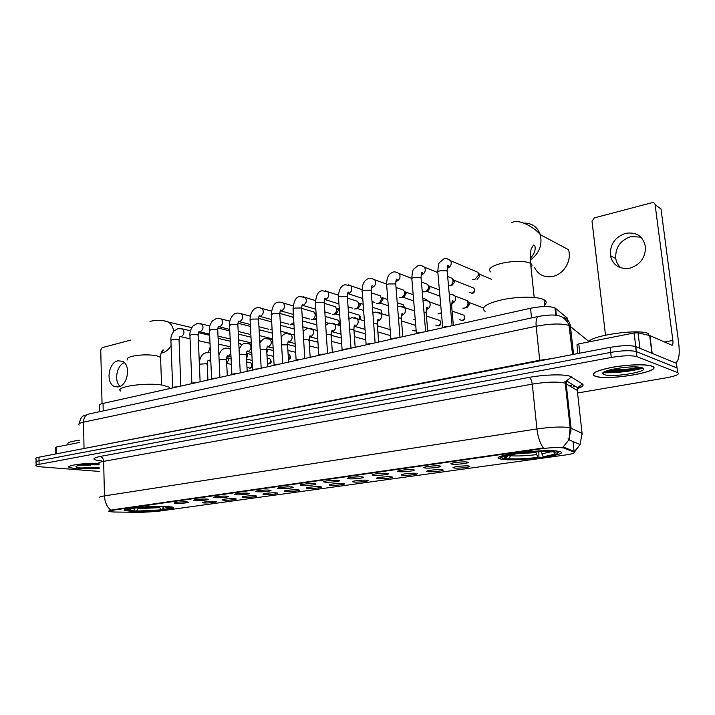 <?xml version="1.0" encoding="UTF-8"?>
<svg xmlns="http://www.w3.org/2000/svg" width="715" height="715" viewBox="0 0 715 715"><rect width="100%" height="100%" fill="white"/><g stroke="black" fill="none" stroke-linecap="round" stroke-linejoin="round"><path stroke-width="1.07" d="M501.993 459.236C517.249 461.935 573.466 454.481 559.264 451.46L558.424 451.29C543.659 448.287 485.619 456.125 500.437 458.941L501.993 459.236M131.712 511.35C147.808 512.154 179.385 508.973 172.833 507.158L166.738 506.417C150.901 505.505 118.181 508.794 124.964 510.573L131.712 511.35M214.473 501.474L215.814 501.617C218.701 502.136 208.601 503.253 203.864 502.949L202.139 502.69C203.426 501.858 207.538 501.456 214.473 501.474M234.457 498.686L235.718 498.82C238.73 499.356 228.317 500.527 223.572 500.205L221.909 499.946C223.223 499.079 227.415 498.659 234.457 498.686M254.996 495.817L256.158 495.951C259.313 496.496 248.561 497.729 243.806 497.381L242.215 497.122C240.669 496.523 250.724 495.486 254.996 495.817M276.097 492.867L277.17 493.001C280.468 493.556 269.367 494.86 264.595 494.476L263.075 494.226C261.458 493.6 271.834 492.519 276.097 492.867M297.798 489.847L298.781 489.963C302.222 490.535 290.746 491.902 285.973 491.491L284.525 491.25C282.818 490.597 293.534 489.462 297.798 489.847M320.114 486.727L320.999 486.835C324.592 487.424 312.723 488.863 307.951 488.425L306.583 488.184C304.778 487.514 315.86 486.316 320.114 486.727M343.084 483.519L343.861 483.626C347.624 484.225 335.335 485.744 330.562 485.271L329.275 485.038C327.372 484.341 338.839 483.081 343.084 483.519M366.732 480.221L367.403 480.31C371.335 480.936 358.59 482.527 353.836 482.026L352.638 481.794C350.627 481.079 362.505 479.747 366.732 480.221M391.078 476.825L391.641 476.905C395.753 477.54 382.534 479.22 377.806 478.675L376.68 478.46C374.562 477.718 386.878 476.315 391.078 476.825M416.166 473.321L416.622 473.393C420.912 474.036 407.193 475.815 402.482 475.234L401.446 475.028C399.22 474.26 412.001 472.776 416.166 473.321M442.022 469.719L442.37 469.764C446.857 470.425 432.593 472.311 427.919 471.685L426.971 471.489C424.621 470.693 437.902 469.129 442.022 469.719M468.683 465.992L468.924 466.028C473.616 466.707 458.771 468.7 454.141 468.021L453.283 467.833C450.808 467.029 464.616 465.367 468.683 465.992M186.454 501.867L187.929 502.028C190.834 502.556 180.806 503.664 175.917 503.36L174.04 503.083C175.291 502.252 179.429 501.841 186.454 501.867M206.313 499.043L207.708 499.195C210.746 499.74 200.406 500.911 195.49 500.58L193.685 500.303C194.972 499.436 199.181 499.016 206.313 499.043M226.727 496.147L228.022 496.29C231.204 496.853 220.533 498.078 215.608 497.729L213.865 497.452C212.337 496.836 222.32 495.817 226.727 496.147M247.721 493.171L248.918 493.305C252.243 493.886 241.223 495.173 236.281 494.789L234.618 494.521C233.01 493.877 243.297 492.814 247.721 493.171M269.305 490.106L270.404 490.231C273.89 490.83 262.494 492.179 257.543 491.777L255.952 491.509C254.254 490.848 264.89 489.721 269.305 490.106M291.523 486.951L292.515 487.067C296.162 487.675 284.373 489.105 279.413 488.667L277.912 488.408C276.106 487.719 287.099 486.54 291.523 486.951M314.385 483.698L315.279 483.814C319.087 484.439 306.887 485.941 301.927 485.467L300.497 485.217C298.602 484.502 309.979 483.26 314.385 483.698M337.936 480.355L338.722 480.462C342.708 481.097 330.062 482.688 325.102 482.178L323.761 481.928C321.759 481.195 333.539 479.881 337.936 480.355M362.201 476.914L362.871 477.003C367.045 477.656 353.916 479.336 348.974 478.791L347.722 478.55C345.604 477.79 357.822 476.404 362.201 476.914M387.208 473.366L387.762 473.437C392.133 474.108 378.503 475.886 373.57 475.296L372.408 475.064C370.173 474.286 382.856 472.812 387.208 473.366M412.993 469.701L413.431 469.764C418.007 470.452 403.832 472.329 398.934 471.694L397.862 471.48C395.502 470.667 408.676 469.112 412.993 469.701M439.6 465.921L439.922 465.966C444.703 466.672 429.956 468.665 425.094 467.985L424.111 467.771C421.627 466.94 435.328 465.295 439.6 465.921M467.065 462.024L467.261 462.051C472.266 462.775 456.903 464.875 452.086 464.151L451.201 463.955C448.582 463.088 462.837 461.345 467.065 462.024M114.096 512.02L108.796 511.565C107.92 511.207 108.975 510.805 111.951 510.358L541.076 448.788C551.176 447.492 558.638 447.206 563.465 447.921L574.163 452.121C575.477 452.97 572.438 453.945 565.047 455.035L156.558 511.484L140.944 512.378L114.096 512.02M573.278 386.466L575.021 386.145M99.814 411.661L99.671 405.78C98.724 404.949 99.841 404.163 103.04 403.412L530.539 308.237C541.434 306.154 549.567 306.047 554.938 307.897L567.236 317.996L567.567 320.928M98.607 463.293C83.342 462.945 65.128 465.626 69.31 467.547L76.085 468.808L99.179 468.432L76.237 468.79L69.534 467.53C65.378 465.635 83.503 462.963 98.616 463.32M595.229 376.233C607.857 381.149 665.826 371.094 651.91 366.125L651.597 366.017C645.815 363.953 627.073 364.561 611.969 367.34C595.845 370.665 590.179 373.596 594.96 376.144L595.229 376.233M603.165 372.738L603.844 372.765M605.614 372.81C618.627 372.783 631.13 371.237 643.125 368.189M108.474 511.314L111.942 509.902L543.337 447.992C540.013 443.237 537.877 436.883 536.929 428.937C551.283 426.953 562.204 426.524 569.694 427.65L582.073 433.299L582.171 434.613M606.4 371.737L623.274 370.951M633.24 369.423L640.166 367.805M640.586 367.68L641.221 367.492M82.457 465.17L90.519 465.125M677.302 369.834L676.453 363.345L635.885 346.659L636.243 351.574C630.639 350.198 622.122 350.475 610.682 352.397L39.039 460.764C36.259 461.309 35.267 461.863 36.09 462.426C35.267 461.863 36.259 461.309 39.039 460.764L610.682 352.397C622.122 350.475 630.639 350.198 636.243 351.574L677.06 367.975L636.511 351.682L636.859 356.615C631.256 355.266 622.729 355.552 611.28 357.446L39.084 464.339C36.295 464.884 35.312 465.429 36.125 465.974L40.755 466.841L99.251 471.417M561.883 447.206L563.947 447.224L574.431 451.567L580.071 444.587L582.073 433.299L577.273 390.426L564.796 383.061C557.325 381.515 546.483 381.864 532.273 384.116L103.639 461.354C99.314 462.167 97.794 462.971 99.072 463.767M500.339 457.922L498.73 458.145M577.559 392.991L666.174 377.842C676.274 375.938 680.108 374.186 677.668 372.613L637.137 356.714M606.445 371.666L622.256 371.005M631.899 369.619L640.703 367.573M82.475 465.143L90.01 465.116M635.885 346.659L635.617 346.552C630.013 345.139 621.505 345.408 610.083 347.356L38.994 457.18C36.215 457.743 35.232 458.306 36.045 458.878L36.081 461.667M571.267 333.673L570.15 332.797M570.427 337.775L571.651 337.14M79.481 440.279C70.365 441.414 66.62 442.746 68.238 444.256M99.09 464.375C90.126 463.767 75.37 465.304 75.969 466.761C76.085 467.306 77.694 467.717 80.786 467.976L99.153 467.413M84.254 464.741L99.099 464.83M99.09 464.428L88.008 464.446M120.049 386.323C113.855 381.068 116.679 365.472 124.33 362.648M117.859 360.798C108.394 362.559 105.552 383.079 114.329 386.422L118.574 386.833C127.949 385.322 131.059 364.936 122.488 361.307L117.859 360.798M79.526 442.469L56.163 447.081L56.271 453.864M130.89 340.054L102.12 347.642L100.743 350.001L102.048 403.653M55.761 453.962L55.663 447.384L56.163 447.081M651.615 366.178L651.302 366.071C645.582 364.024 627.028 364.632 612.085 367.385C596.131 370.674 590.519 373.579 595.246 376.09L595.515 376.188C608.018 381.05 665.397 371.094 651.615 366.178M648.728 333.637L648.389 333.503C638.388 328.641 590.903 335.478 588.686 341.931M604.291 374.624C612.782 377.976 652.053 371.103 642.392 367.823L639.773 367.242C628.565 365.428 599.474 370.728 602.968 373.838L604.291 374.624M608.948 370.164L613.086 370.915C622.783 371.898 639.29 369.369 640.935 367.43C638.531 369.199 621.639 371.38 611.584 370.218L609.672 369.968M639.192 367.17C632.185 369.128 623.167 369.861 612.129 369.36M208.253 352.629L210.183 347.141M208.834 335.094L208.047 333.771M170.054 388.495L169.33 387.262L163.109 385.251C146.968 382.123 113.783 386.797 120.737 391.105M171.162 507.409L171.895 506.926M163.109 507.525L162.555 509.813L135.171 511.162L134.465 509.107M163.386 506.318L134.786 507.713M166.658 506.417L170.965 507.623L171.645 506.872M162.591 506.703L164.379 509.295L165.844 509.357C169.634 508.74 171.341 508.168 170.965 507.623M163.199 506.613L134.992 507.99M164.379 509.295C169.097 508.49 170.099 507.82 167.382 507.266L164.879 506.989L166.434 506.765M135.171 511.162L162.555 509.813M164.879 506.989L164.316 506.336M138.433 507.838L136.672 510.948M161.09 509.75L159.168 506.792M125.912 509.205L126.484 509.554M133.732 507.838L133.231 508.526L131.676 508.463C126.627 509.348 125.563 510.081 128.468 510.662L133.401 510.814L135.081 507.99M133.231 508.526C130.13 509.062 128.736 509.554 129.049 510.01L133.401 510.814M534.579 267.66C538.422 274.953 544.562 277.858 552.999 276.374C564.028 274.113 572.125 260.189 568.434 249.651L540.272 234.636C542.56 244.95 539.253 253.441 530.342 260.099M541.085 451.63L543.069 456.671C553.383 454.955 557.039 453.498 554.027 452.3L556.556 451.943L557.173 451.102M538.815 451.71L538.94 457.582C525.453 459.155 514.541 459.629 506.22 459.012L508.615 458.681C516.069 459.209 525.802 458.789 537.805 457.403L535.767 451.862M544.615 304.903C546.832 302.937 546.644 301.221 544.061 299.755L543.212 299.353C536.429 296.359 517.285 296.528 502.145 299.755C486.03 303.687 480.346 307.557 485.101 311.374M557.906 452.631L558.987 451.397M505.031 457.591L504.951 456.796M554.554 450.87L554.08 451.514C545.715 450.799 534.409 451.29 520.189 452.97L519.984 452.577M543.069 456.671L544.195 456.849C554.518 455.187 558.978 453.676 557.575 452.336L556.556 451.943M506.22 459.012L505.469 458.369M554.08 451.514L551.551 451.871C544.044 451.263 533.998 451.692 521.405 453.167L520.189 452.97M537.805 457.403L538.94 457.582M554.027 452.3L553.222 451.63M511.189 454.82L508.615 458.681M500.527 456.447L501.823 457.466M516.355 453.06L516.016 453.936L514.791 453.739C503.119 455.759 499.392 457.386 503.61 458.628L506.014 458.288L507.954 455.607M516.016 453.936C507.266 455.419 503.53 456.724 504.817 457.85L506.014 458.288M172.574 387.932C172.708 387.316 174.335 386.949 177.463 386.842M218.173 339.688L218.227 340.724M191.763 383.66C191.951 383.017 193.631 382.65 196.786 382.543M211.479 379.272C211.72 378.61 213.436 378.226 216.636 378.119M231.731 374.758C232.026 374.079 233.796 373.686 237.031 373.579M272.084 329.222L270.207 329.803M270.806 321.643L271.655 321.652M252.538 370.129C252.904 369.423 254.728 369.02 257.99 368.913M293.847 322.411L290.379 324.816M291.005 316.557L293.552 317.594M273.943 365.365C274.372 364.632 276.249 364.221 279.547 364.114M311.731 311.338L314.055 312.026L315.208 314.645C315.163 317.201 314.108 318.863 312.044 319.623L311.088 319.694M316.387 318.077L314.77 319.265M295.956 360.458C296.457 359.708 298.387 359.279 301.721 359.18M333.011 305.984L335.55 306.762L336.631 309.318C336.595 311.901 335.514 313.581 333.396 314.359L332.35 314.43M339.294 309.059L337.632 308.558L338.409 310.39L336.077 314.028M318.613 355.418C319.185 354.64 321.169 354.202 324.547 354.095M354.881 300.479L357.643 301.373L358.644 303.83C358.617 306.458 357.509 308.165 355.337 308.96L354.184 309.023M363.175 304.313L359.636 303.178L360.36 304.956L357.974 308.639M341.931 350.225C342.592 349.421 344.63 348.965 348.044 348.866M377.341 294.83L380.362 295.858L381.274 298.2C381.247 300.854 380.121 302.588 377.886 303.41L376.617 303.464M387.789 299.531L382.257 297.663L382.918 299.362L380.478 303.106M365.946 344.88C366.688 344.049 368.788 343.575 372.247 343.477M400.436 289.021L403.725 290.192L404.547 292.507C404.493 295.152 403.332 296.886 401.07 297.699L399.658 297.744M404.27 291.175L405.521 292.006L406.12 293.677L403.609 297.413M390.694 339.375C391.525 338.508 393.688 338.025 397.191 337.927M424.192 283.042L427.767 284.4L428.5 286.921C428.294 289.441 427.096 291.077 424.916 291.818L423.352 291.854M428.222 285.276L429.447 286.206L429.983 288.029L427.4 291.559M416.21 333.691C417.131 332.797 419.356 332.296 422.896 332.198M448.627 276.893L452.515 278.448L453.113 281.183C452.765 283.56 451.549 285.097 449.467 285.777L448.502 285.884M452.872 279.225L454.079 280.253L454.517 282.228L451.889 285.526M442.514 327.836C443.532 326.907 445.838 326.397 449.422 326.299M473.786 270.565L477.986 272.352L478.424 275.302L474.733 279.556L472.767 279.52M478.264 273.005L479.425 274.14L479.747 276.267L477.084 279.333M226.521 358.921L226.548 359.958M231.097 358.599L227.558 357.849L228.621 359.949L226.7 363.247M251.894 354.577L246.675 353.407L247.712 355.498L246.523 358.412M266.686 349.242L267.294 350.931L266.847 352.942M415.236 319.471L413.753 319.605M441.387 312.723L437.938 313.965M438.34 305.046L440.726 305.18M463.257 299.156L467.467 300.738L468.048 303.812C467.601 306.083 466.368 307.513 464.357 308.12L462.811 308.156M467.789 301.408L468.977 302.463L469.406 304.688L466.752 307.781M620.888 267.875C618.135 265.462 616.428 262.387 615.776 258.651C615.123 247.783 620.128 240.437 630.791 236.611L640.908 237.121M625.545 233.34C614.802 237.219 609.752 244.646 610.404 255.621C612.961 265.39 619.458 269.564 629.879 268.152C640.086 264.818 645.296 257.883 645.529 247.345C643.446 236.388 636.788 231.723 625.545 233.34M635.778 346.614L634.089 332.967L578.775 343.888L579.82 353.174M675.246 362.845L675.684 362.746C678.937 360.816 679.947 354.265 678.687 343.093L661 208.959L655.101 204.696L672.86 340.429C673.164 343.218 672.913 344.844 672.109 345.318L649.917 335.603L652.169 353.353M655.101 204.696C654.717 203.087 653.662 202.425 651.937 202.711L594.326 217.896L592.011 221.23L605.498 335.147M577.943 353.532L576.96 344.827L578.775 343.888M634.089 332.967L638.03 332.788L649.917 335.603M572.295 342.887L570.874 341.806M574.163 452.121L572.992 441.53M564.037 448.091L563.947 447.224M541.076 448.788L541.014 448.189M111.951 510.358L111.942 509.902M103.228 410.919L103.04 403.412M556.413 315.449L555.626 308.344M531.558 317.916L530.539 308.237M101.879 460.943C91.931 459.897 91.332 458.404 100.091 456.456L529.02 377.431C530.655 378.253 531.746 380.478 532.273 384.116L536.929 428.937L104.47 495.897C104.783 502.001 106.875 506.756 110.745 510.179M529.02 377.431C543.731 374.642 563.563 374.034 569.775 376.153L582.385 383.946C584.2 385.287 582.519 386.833 577.371 388.567M563.036 447.134L568.979 439.796L571.062 428.079L566.173 383.633L566.53 380.863L571.473 376.894M99.868 497.863C98.59 497.256 100.127 496.603 104.47 495.897L103.639 461.354C103.362 458.556 102.182 456.93 100.091 456.456M569.828 430.332L571.187 430.966M611.28 357.446L610.083 347.356M39.084 464.339L38.994 457.18M677.668 372.613L677.06 367.975M577.452 392.061L577.613 387.753L582.385 383.946M573.877 385.43L573.233 386.431L573.707 385.331M588.981 341.538L569.051 325.45C561.525 323.305 550.568 323.564 536.161 326.219L83.53 422.154C79.392 423.083 77.935 424.04 79.177 425.023M84.039 448.519L83.53 422.154C83.637 417.944 85.183 415.29 88.168 414.182L88.794 414.048M573.582 354.372L570.427 326.21C569.864 322.242 567.826 319.328 564.305 317.487M79.812 449.333L539.754 360.262L551.506 358.617M572.59 354.569L568.854 324.261C565.19 318.64 561.481 315.789 557.745 315.708C554.5 314.6 548.128 314.823 538.627 316.379C536.545 317.442 535.714 320.722 536.161 326.219L539.789 360.869M79.106 423.727C81.814 414.012 83.047 416.693 88.168 414.182L539.092 316.28M570.999 331.295L569.578 330.16M92.244 464.598L96.829 464.285M606.856 371.103L614.516 371.031M621.844 370.459L639.755 367.242M604.684 371.72L602.968 373.838M606.347 371.809L624.347 370.879M635.009 369.128L639.067 368.18M640.3 367.841L641.373 367.528M127.645 359.949C126.394 358.653 127.869 357.446 132.069 356.32C140.185 354.622 148.255 354.408 156.281 355.677L160.58 357.286L160.643 359.019M171.1 345.577C168.82 349.438 165.978 351.834 162.582 352.754L161.116 353.004M163.395 320.713L168.427 322.081C171.216 323.958 172.985 327.014 173.745 331.233M138.093 508.678L159.57 507.632M133.321 508.401L134.822 508.535M490.749 271.977C487.469 269.171 490.892 266.329 501 263.451C513.379 260.778 523.023 260.644 529.922 263.057L530.593 263.424C532.335 264.55 532.469 265.855 531.004 267.347M524.309 223.089C532.175 223.187 537.492 227.03 540.272 234.636C536.777 229.846 520.449 217.798 511.413 222.74M541.103 451.835L542.453 451.603M516.06 453.837L535.839 452.577M541.675 453.909L550.791 451.8M510.733 455.759C517.329 456.233 525.891 455.857 536.411 454.642M172.672 387.646L170.912 340.546L172.288 339.482L178.044 339.393L179.063 340.277M181.253 328.587L182.665 328.963C184.801 331.975 184.3 334.548 181.145 336.667L180.037 336.676M239.364 343.316L240.455 343.575L241.438 345.434M191.879 383.374L189.931 335.71L191.361 334.593L197.17 334.504L198.144 335.406M200.218 323.609L201.746 324.038C203.855 327.104 203.319 329.695 200.137 331.796L199.002 331.814M259.643 339.777L259.786 342.556M211.604 378.986L209.45 330.75L210.952 329.57L216.815 329.481L217.753 330.41M219.693 318.506L221.337 318.988C223.42 322.116 222.848 324.717 219.621 326.791L218.334 326.773M231.866 374.481L229.506 325.647L231.07 324.413L236.996 324.333L237.881 325.271M239.686 313.259L241.464 313.814C243.511 316.995 242.903 319.605 239.641 321.652L238.381 321.661M252.69 369.852L250.107 320.409L251.752 319.113L257.731 319.033L258.571 319.989M260.224 307.87L262.146 308.505C264.148 311.74 263.495 314.368 260.206 316.37L258.937 316.396M316.182 324.69L316.817 324.699M274.104 365.088L271.289 315.029L273.005 313.662L279.056 313.59L279.842 314.564M281.326 302.329L283.417 303.062C285.356 306.351 284.659 308.978 281.335 310.945L280.182 310.998M336.622 319.739L338.275 320.222C339.455 321.705 339.366 323.26 338.016 324.905M296.126 360.19L293.07 309.497L294.866 308.058L300.979 307.986L301.721 308.978M303.026 296.636L305.287 297.476C307.155 300.818 306.413 303.446 303.062 305.368L301.98 305.439M357.589 314.654L359.395 315.208L359.556 319.301M318.792 355.149L315.467 303.812C314.913 303.258 315.547 302.758 317.362 302.293L323.529 302.222L324.226 303.231M325.343 290.782L327.792 291.747C329.57 295.134 328.775 297.762 325.405 299.63L324.422 299.719M379.12 309.434L381.086 310.06L381.542 313.447M342.119 349.966L338.526 297.958C337.936 297.386 338.597 296.85 340.51 296.35L346.748 296.296L347.383 297.324M348.312 284.758L350.958 285.875C352.638 289.298 351.78 291.917 348.402 293.722L347.517 293.829M401.222 304.072L403.367 304.796L404.002 307.2M366.143 344.63L362.264 291.926C361.638 291.327 362.335 290.764 364.346 290.245L370.656 290.192L371.237 291.228M371.943 278.564L374.812 279.842C376.367 283.301 375.455 285.902 372.068 287.644L371.308 287.752M423.923 298.566L426.256 299.397L426.775 300.523M390.891 339.133L386.708 285.723C386.046 285.097 386.779 284.499 388.906 283.944L395.279 283.9L395.806 284.954M396.289 272.174L399.381 273.657C400.802 277.143 399.819 279.717 396.441 281.388L395.824 281.495M449.172 293.248L449.914 294.062M471.239 287.099L473.982 288.199C475.046 291.112 474.501 292.828 472.338 293.338L469.174 292.274M416.398 333.467L411.894 279.333C411.197 278.671 411.974 278.046 414.217 277.456L420.652 277.42L421.126 278.484M421.367 265.596L424.701 267.303C425.961 270.797 424.916 273.344 421.555 274.944M454.079 280.253L473.982 288.199C474.885 290.558 474.17 292.265 471.846 293.32M442.701 327.622L437.866 272.737C437.124 272.049 437.946 271.396 440.315 270.762L446.821 270.735L447.241 271.816M447.215 258.821L450.799 260.787C451.889 264.273 450.763 266.775 447.429 268.295M249.624 362.568L250.742 362.809C252.958 365.588 252.815 367.349 250.304 368.1L246.988 367.599M199.369 364.23L206.304 363.703L207.243 364.471M210.746 359.752L207.958 360.753M209.138 352.718L206.269 352.781C202.854 353.219 200.531 356.276 199.271 361.951M246.702 361.942L250.742 362.809C252.35 364.909 252.02 366.679 249.758 368.118M268.438 358.278L269.653 358.555C271.816 361.37 271.646 363.14 269.144 363.881L267.446 363.765M219.094 359.511L226.521 359.493L227.29 375.75M230.865 353.8L228.308 356.249L227.173 356.249M228.308 348.107L230.65 349.349M267.124 357.983L269.653 358.555C271.244 360.691 270.896 362.469 268.599 363.89M288.458 359.547L288.449 359.547C290.96 358.796 291.157 357.008 289.048 354.193C290.531 355.999 290.326 357.723 288.431 359.368M239.355 354.72L245.513 354.524L246.362 355.328M247.989 343.361L249.66 343.826C251.841 346.963 251.296 349.555 248.016 351.601L246.907 351.619M288.109 353.862L289.048 354.193L288.118 353.979M260.18 349.832L265.909 349.751L266.713 350.573M268.188 338.49L270.002 339.026C272.147 342.226 271.557 344.827 268.241 346.838L267.187 346.873L267.803 346.087C267.312 345.917 266.936 347.24 266.686 350.055L267.607 366.777M309.765 350.949L309.863 352.531M281.594 344.836L286.867 344.844L287.627 345.685M288.94 333.494L290.907 334.111C292.998 337.364 292.372 339.974 289.021 341.949L288.02 342.002M303.625 339.714L308.406 339.804L309.121 340.653M310.265 328.355L312.392 329.07C314.421 332.377 313.742 334.986 310.364 336.917L309.434 336.988M326.299 334.459L330.544 334.629L331.215 335.487M332.18 323.073L334.486 323.904C336.434 327.256 335.71 329.874 332.305 331.751L331.465 331.832M349.635 329.07L353.326 329.293L353.943 330.169M354.712 317.639L357.223 318.604C359.073 322.009 358.286 324.619 354.872 326.433L354.131 326.523M416.175 330.768L412.707 330.393M414.36 324.994L415.701 325.066M373.668 323.546L376.76 323.815L377.332 324.699M377.886 312.053L380.612 313.17C382.346 316.62 381.506 319.212 378.083 320.972L377.457 321.053M416.148 330.419L414.897 331.072M437.491 319.721L439.984 320.552C441.378 323.466 440.914 325.236 438.59 325.87L435.775 325.102M398.443 317.871L400.892 318.166L401.41 319.069M401.741 306.306L404.69 307.611C406.299 311.079 405.387 313.662 401.964 315.342L401.481 315.422M426.435 316.039L439.984 320.552C441.128 322.948 440.503 324.717 438.107 325.861M461.264 314.305L463.99 315.261C465.233 318.157 464.714 319.918 462.435 320.526L459.486 319.659M423.986 312.071L426.14 312.535L426.203 313.259M426.301 300.389L429.492 301.909C430.939 305.394 429.965 307.942 426.56 309.55M452.086 311.061L463.99 315.261C465.027 317.675 464.357 319.417 461.97 320.508M450.325 306.136L451.683 306.52L451.746 307.28M451.603 294.294L455.035 296.055C456.313 299.558 455.258 302.061 451.88 303.589M672.86 340.429L664.36 342.038M651.928 353.255L649.685 335.523M638.03 332.788L639.961 348.33M563.465 447.921L563.375 447.125M555.752 315.351L554.938 307.897M451.478 463.374L451.201 463.955M424.379 467.226L424.111 467.771M398.112 470.953L397.862 471.48M372.649 474.572L372.408 475.064M347.955 478.085L347.722 478.55M453.533 467.306L453.283 467.833M427.213 470.979L426.971 471.489M401.678 474.546L401.446 475.028M376.903 478.004L376.68 478.46M124.937 509.554L124.964 510.573M500.205 456.59L500.437 458.941M577.443 388.281C580.124 387.217 580.786 386.609 579.436 386.457L577.613 387.753L566.53 380.863L565.243 383.204L570.141 427.758L568.979 439.796L580.071 444.587L574.502 452.059M569.212 439.323L568.067 438.831M636.859 356.615L635.617 346.552M36.116 465.233L36.09 462.426M569.721 385.805L571.508 385.367M566.208 382.087L564.859 381.256M76.487 466.225L75.969 466.761M117.725 386.976L114.329 386.422M648.389 333.503L648.621 335.272M613.086 370.915L611.584 370.218M150.025 321.464C156.308 319.677 162.439 319.882 168.427 322.081L191.736 327.631M169.33 387.262L169.384 388.638M129.63 509.384L129.049 510.01M161.563 385.01L160.58 357.286C160.643 353.693 161.411 351.271 162.868 350.001C164.021 349.778 163.485 350.618 161.259 352.513M557.575 452.336L558.424 451.29M544.061 299.755L544.794 306.574M506.184 456.197L504.817 457.85M534.194 297.467L530.593 263.424C529.663 255.836 531.191 248.141 531.281 248.757L533.47 245.075C535.392 244.289 537.162 251.466 530.289 258.294M170.894 340.063C170.528 337.543 171.555 334.513 173.977 330.982L177.946 328.65L182.665 328.963L190.413 330.777M179.751 336.729L179.045 339.786L180.841 386.091M198.413 332.654L209.656 335.29M241.831 345.068L240.455 343.575L238.774 343.182M230.257 341.198L218.12 338.365M180.877 336.72L190.056 338.794M198.368 340.671L210.013 343.307M230.534 346.864L218.379 344.103M189.904 335.201C189.591 332.43 190.592 329.383 192.916 326.049L196.911 323.663L201.746 324.038L209.844 326.013M198.761 331.849L198.127 334.888L200.12 381.801M217.887 327.979L229.756 330.884M250.983 337.158L238.327 334.084M199.869 331.849L209.602 334.137M218.012 336.122L230.15 338.981M251.278 342.878L238.613 339.875M259.625 339.527L260.573 341.895M209.424 330.205C209.164 327.175 210.147 324.101 212.382 320.972L216.377 318.55C217.038 318.139 218.692 318.282 221.337 318.988L229.81 321.151M218.29 326.844L218.817 326.246C218.272 326.308 217.905 327.515 217.726 329.865L219.916 377.395M237.934 323.225L250.42 326.415M272.308 333.092L259.098 329.74M219.371 326.844L229.685 329.383M238.193 331.474L249.258 334.2M272.63 338.856L259.411 335.585M229.479 325.075C229.149 317.88 234.35 312.848 236.379 313.286C237.157 312.866 238.846 313.036 241.464 313.814L250.33 316.182M238.301 321.696L238.944 320.981C238.435 320.928 238.068 322.17 237.854 324.69L240.258 372.864M258.562 318.372L271.673 321.875M272.102 329.552L271.208 329.669M294.24 328.989L280.468 325.334M239.4 321.696L250.321 324.512M258.937 326.728L268.84 329.275M289.584 333.512L280.807 331.242M250.08 319.811C249.893 312.178 254.656 307.709 256.926 307.888C257.811 307.441 259.554 307.647 262.146 308.505L271.432 311.096M258.991 316.396L259.625 315.547C259.134 315.431 258.767 316.709 258.544 319.382L261.172 368.207M279.797 313.429L293.141 317.156M293.391 324.431L291.488 324.673M316.834 324.878L302.454 320.883M259.983 316.414L271.539 319.534M280.271 321.884L288.931 324.217M308.004 328.239L302.829 326.835M293.972 324.44L292.578 324.065M303.097 331.251L307.432 328.364L317.165 330.366M271.253 314.394C272.209 306.44 274.48 302.418 278.046 302.338C279.127 301.882 280.923 302.123 283.417 303.062L293.141 305.904M280.2 310.945L280.888 309.953C280.414 309.756 280.057 311.079 279.806 313.921L282.675 363.417M301.81 308.442L314.055 312.026M314.082 319.319L312.312 319.542M338.454 325.03C339.965 324.029 339.902 322.429 338.275 320.222L325.093 316.387M281.138 310.989L293.365 314.439M302.213 316.942L309.559 319.015M316.155 314.403L315.02 313.599M328.623 323.269L325.495 322.385M316.504 319.837L313.385 318.944M293.025 308.826C293.847 300.845 296.099 296.779 299.764 296.627L305.287 297.476L315.476 300.604M302.016 305.341L302.758 304.197C302.302 303.902 301.945 305.269 301.676 308.308L304.796 358.492M324.226 303.285L335.55 306.762M335.326 314.073L333.699 314.269M360.029 319.444C361.048 318.291 360.843 316.879 359.395 315.208L348.411 311.847M302.892 305.403L315.816 309.238M324.798 311.901L330.723 313.662M338.32 309.81L336.506 308.505M350.144 318.282L348.84 317.889M339.714 315.172L334.745 313.688M315.422 303.097C316.075 295.134 318.3 291.023 322.108 290.755L327.792 291.747L338.481 295.197M324.458 299.567L325.262 298.244C324.825 297.86 324.467 299.281 324.181 302.525L327.55 353.425M347.445 298.084L357.643 301.373M357.143 308.683L355.686 308.853M382.007 313.59L381.086 310.06L372.444 307.289M325.271 299.656L338.937 303.92M348.053 306.762L352.468 308.138M360.306 304.563L358.572 303.294M363.622 310.462L356.696 308.29M338.472 297.208C338.66 285.982 344.049 285.106 345.095 284.713L350.958 285.875L362.183 289.682M347.57 293.615L348.419 292.113C347.982 291.657 347.624 293.141 347.338 296.573L350.985 348.214M371.353 292.793L380.362 295.858M379.558 303.142L378.28 303.285M404.386 307.414L403.367 304.796L397.227 302.722M348.303 293.749L362.746 298.486M372.015 301.533L374.812 302.454M382.9 299.183L381.247 297.958M388.272 305.716L379.263 302.74M362.21 291.139C361.906 280.789 367.269 279.056 368.752 278.493C369.575 277.894 371.594 278.341 374.812 279.842L386.618 284.07M371.362 287.493L372.265 285.777C371.737 285.321 371.38 286.876 371.174 290.442L375.125 342.834M396.003 287.43L403.725 290.192M406.12 293.677L404.547 292.507M402.599 297.44L401.526 297.547M427.007 300.595L426.256 299.397L422.797 298.164M413.181 294.741L405.521 292.006M413.69 300.944L402.465 297.038M386.645 284.901C386.556 274.301 390.971 273.157 393.125 272.084C394.376 271.521 396.459 272.04 399.381 273.657L411.822 278.367M395.887 281.174C397.209 280.039 397.522 279.386 396.825 279.225C396.316 278.653 395.958 280.289 395.744 284.132L399.998 337.301M421.43 281.996L427.767 284.4M429.983 288.029L428.5 286.921M426.274 291.577L425.443 291.657M449.95 294.062L449.208 293.651M439.385 289.95L429.447 286.206M439.931 296.171L426.328 291.166M411.831 278.466C412.144 272.79 412.823 269.609 413.869 268.92L418.239 265.488C419.893 264.97 422.047 265.578 424.701 267.303L437.616 272.478M421.153 274.649C422.592 273.103 422.923 272.37 422.136 272.451C421.653 271.709 421.296 273.434 421.055 277.626L425.64 331.59M447.662 276.508L452.515 278.448M454.517 282.228L453.113 281.183M450.62 285.535L450.066 285.58M437.795 271.834C438.152 265.953 438.76 262.843 439.609 262.494L444.122 258.678C446.357 258.294 448.582 259 450.799 260.787L477.986 272.352M447.206 267.919C448.752 266.159 449.1 265.337 448.242 265.444C447.778 264.505 447.42 266.329 447.161 270.913L452.086 325.7M479.747 276.267L478.424 275.302M491.464 279.243L479.425 274.14M249.392 368.162L250.134 368.136M207.931 360.825L208.36 360.378C207.761 360.521 207.386 361.736 207.225 364.033L207.922 380.058M208.914 360.807L210.809 361.2M228.246 358.581L226.673 357.625M231.374 364.355L226.709 363.381M268.214 363.935L268.974 363.908M230.614 348.688L225.44 348.151C222.374 348.813 220.193 351.181 218.897 355.275M227.12 356.302L227.656 355.748C227.093 355.793 226.718 357.044 226.521 359.493M228.121 356.284L231.017 356.91M247.381 354.229L246.38 353.603M252.198 360.387L246.559 359.153M251.349 344.228L245.129 343.406C243.386 343.12 241.366 345.041 239.078 349.161M273.282 350.502L266.704 348.965M247.184 371.317L246.335 354.837C246.559 352.209 246.934 350.931 247.462 350.985L246.818 351.655M247.837 351.637L251.787 352.531M273.613 356.356L266.954 354.846M272.674 339.688L265.337 338.526C263.656 338.463 261.815 340.018 259.822 343.191M295.295 346.382L287.591 344.496M268.089 346.873L273.148 348.071M295.653 352.281L287.904 350.439M309.738 350.413L309.953 353.889M294.607 335.067L286.098 333.512C284.382 333.708 282.738 334.951 281.156 337.23M317.952 342.226L309.077 339.938M288.592 362.103L287.591 345.139C287.859 342.163 288.234 340.796 288.708 341.037L288.038 341.958M288.896 341.976L295.125 343.522M318.336 348.169L309.452 345.944M341.296 338.034L331.331 335.344M310.167 357.294L309.086 340.081C309.363 336.926 309.738 335.514 310.194 335.844L309.47 336.899M310.274 336.935L317.737 338.883M341.707 344.013L331.608 341.359M340.429 325.593L329.365 323.064L325.683 325.218M365.347 333.834L353.979 330.607M332.35 352.361L331.179 334.888C331.465 331.563 331.832 330.098 332.287 330.482L331.51 331.697M332.261 331.76L341.028 334.164M365.785 339.831L354.408 336.694M364.382 320.758L351.914 317.621L348.929 319.131M390.14 329.624L377.413 325.817M355.167 347.284L353.898 329.544C354.068 326.192 354.434 324.673 355.006 324.959L354.184 326.353M354.872 326.433L365.016 329.374M390.247 335.541L377.878 331.939M389.067 315.851L375.116 312.026L372.873 312.973M415.728 325.423L401.562 320.964M378.646 342.056L377.279 324.038C377.493 320.374 377.86 318.783 378.387 319.256L377.511 320.838M414.521 310.9L404.69 307.611L398.997 306.261L397.549 306.753M402.822 336.667L401.347 318.372C401.58 314.421 401.946 312.75 402.456 313.367L401.562 315.145M440.789 305.913L429.492 301.909C428.446 300.809 426.48 300.282 423.584 300.327L422.994 300.47M440.78 313.59L439.957 313.706M427.722 331.125L426.14 312.535C426.381 308.29 426.748 306.538 427.239 307.28C427.936 307.45 427.615 308.129 426.274 309.3M449.252 294.151C452.398 294.419 454.329 295.054 455.035 296.055L467.467 300.738M469.406 304.688L468.048 303.812M465.635 307.808L465.099 307.87M483.403 307.87L468.977 302.463M453.382 325.414L451.683 306.52C451.943 301.9 452.309 300.059 452.783 300.979C453.578 300.899 453.239 301.65 451.764 303.258M615.776 258.651L610.404 255.621M649.881 335.585L652.125 353.335"/></g></svg>
